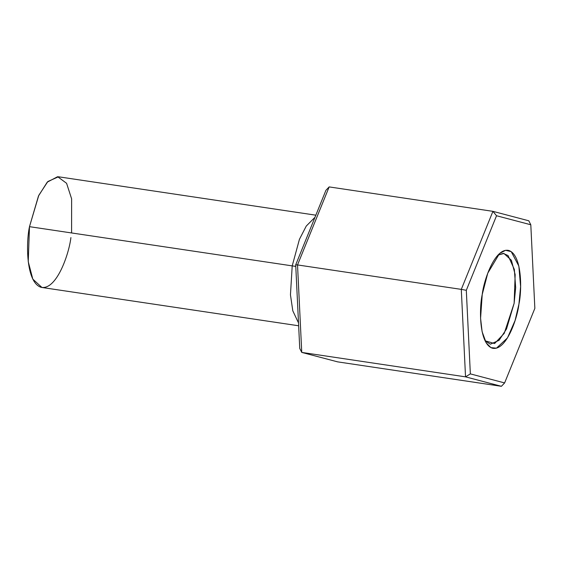 <?xml version="1.0" encoding="UTF-8"?>
<svg xmlns="http://www.w3.org/2000/svg" width="563" height="563" viewBox="0 0 563 563"><rect width="100%" height="100%" fill="white"/><g stroke="black" fill="none" stroke-linecap="round" stroke-linejoin="round"><path stroke-width="0.84" d="M315.836 215.186L58.453 176.782L47.848 181.525L38.784 195.347L29.487 226.671L292.211 265.877L290.452 294.822L292.802 310.811L298.517 322.958L292.802 310.811L290.452 294.822L292.211 265.877L295.779 266.405L292.211 265.877L299.432 239.317L306.272 226.044L314.984 217.297L306.272 226.044L299.432 239.317L292.211 265.877L29.487 226.671L28.241 261.654L32.816 279.128L41.936 287.475L298.65 325.78M329.158 186.909L492.928 211.343L528.798 220.795L530.803 224.771L496.531 215.742L466.305 290.304L470.351 373.888L504.624 382.924L534.85 308.362L530.803 224.771L534.85 308.362L504.624 382.924L501.401 386.302L465.531 376.851L461.294 289.375L492.928 211.343L329.158 186.909L297.524 264.934L461.294 289.375L297.524 264.934L301.754 352.41L465.531 376.851L301.754 352.41L337.624 361.861L501.401 386.302L337.624 361.861L301.754 352.41L299.748 348.434L295.702 264.842L325.935 190.287L329.158 186.909L325.935 190.287L295.702 264.842L299.748 348.434L301.754 352.41L297.524 264.934L295.702 264.842L297.524 264.934L329.158 186.909M482.224 294.498C483.849 280.001 494.976 247.523 508.67 250.436C522.147 254.68 522.035 290.058 518.931 304.168C517.298 318.665 506.179 351.143 492.484 348.23C479.007 343.986 479.113 308.601 482.224 294.498L480.577 318.285L482.118 331.713L486.214 342.888L490.887 347.61L496.46 348.173L507.474 337.913L515.082 320.516L518.931 304.168L520.606 286.539L518.84 266.067L511.218 251.633L505.546 250.303L499.557 253.477L487.762 273.182L482.224 294.498M70.903 237.586C69.066 253.941 56.518 290.578 41.064 287.292C25.863 282.506 25.982 242.59 29.487 226.671L38.488 195.98L47.243 182.152L57.637 176.698L66.582 183.292L71.628 198.859L71.592 232.955M485.081 340.805L490.394 344.19L499.092 340.298L506.517 328.968L514.139 303.295L515.159 274.617L511.408 260.296L503.934 253.456L497.861 255.145L503.188 253.385L508.058 255.56L514.343 269.424L515.673 287.679L514.139 303.295L504.216 333.38L494.588 343.55L485.081 340.805M530.803 224.771L528.798 220.795L492.928 211.343L496.531 215.742L530.803 224.771M496.531 215.742L492.928 211.343L461.294 289.375L466.305 290.304L496.531 215.742M501.401 386.302L504.624 382.924L470.351 373.888L465.531 376.851L501.401 386.302M466.305 290.304L461.294 289.375L465.531 376.851L470.351 373.888L466.305 290.304"/></g></svg>
